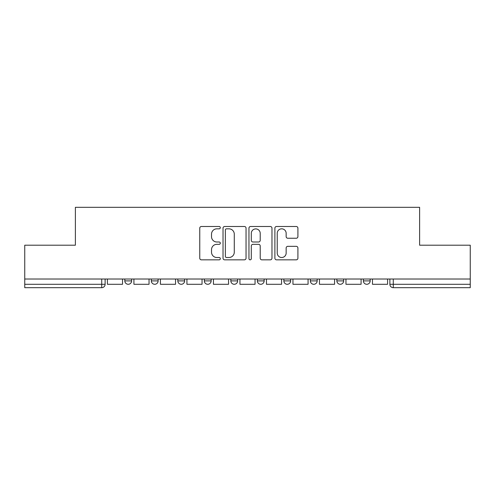 <?xml version="1.0" encoding="UTF-8"?>
<svg xmlns="http://www.w3.org/2000/svg" width="495" height="495" viewBox="0 0 495 495"><rect width="100%" height="100%" fill="white"/><g stroke="black" fill="none" stroke-linecap="round" stroke-linejoin="round"><path stroke-width="0.74" d="M220.318 227.657A1.169 1.169 0 0 0 219.149 226.487L201.428 226.487A1.671 1.671 0 0 0 199.757 228.158L199.757 258.18A1.671 1.671 0 0 0 201.428 259.844L219.149 259.844A1.169 1.169 0 0 0 220.318 258.675A1.169 1.169 0 0 0 219.149 257.511L216.853 257.511A5.34 5.34 0 0 1 211.52 252.172L211.52 249.672A5.34 5.34 0 0 1 216.853 244.332L219.149 244.332A1.169 1.169 0 0 0 220.318 243.169A1.169 1.169 0 0 0 219.149 241.999L216.853 241.999A5.34 5.34 0 0 1 211.52 236.666L211.52 234.16A5.34 5.34 0 0 1 216.853 228.826L219.149 228.826A1.169 1.169 0 0 0 220.318 227.657M363.38 279.019L363.38 280.888L370.173 280.888A3.397 3.397 0 0 1 366.776 284.285A3.397 3.397 0 0 1 363.38 280.888L363.38 279.019M230.849 280.888L230.849 279.019L230.849 280.888A3.397 3.397 0 0 0 234.246 284.285A3.397 3.397 0 0 1 230.849 280.888L237.643 280.888A3.397 3.397 0 0 1 234.246 284.285M204.342 279.019L204.342 280.888L211.142 280.888A3.397 3.397 0 0 1 207.739 284.285A3.397 3.397 0 0 1 204.342 280.888L204.342 279.019M177.835 279.019L177.835 280.888L184.635 280.888A3.397 3.397 0 0 1 181.238 284.285A3.397 3.397 0 0 1 177.835 280.888L177.835 279.019M151.334 280.888L151.334 279.019L151.334 280.888A3.397 3.397 0 0 0 154.731 284.285A3.397 3.397 0 0 1 151.334 280.888L158.128 280.888A3.397 3.397 0 0 1 154.731 284.285A3.397 3.397 0 0 0 158.128 280.888A3.397 3.397 0 0 1 154.731 284.285M124.827 280.888L124.827 279.019L124.827 280.888A3.397 3.397 0 0 0 128.224 284.285A3.397 3.397 0 0 1 124.827 280.888L131.62 280.888A3.397 3.397 0 0 1 128.224 284.285A3.397 3.397 0 0 0 131.62 280.888A3.397 3.397 0 0 1 128.224 284.285M296.239 238.25A1.671 1.671 0 0 0 297.91 236.579L297.91 228.158A1.671 1.671 0 0 0 296.239 226.487L276.563 226.487A1.671 1.671 0 0 0 274.892 228.158L274.892 258.18A1.671 1.671 0 0 0 276.563 259.844L296.239 259.844A1.671 1.671 0 0 0 297.91 258.18L297.91 248.001A1.671 1.671 0 0 0 296.239 246.337L287.818 246.337A1.671 1.671 0 0 0 286.153 248.001L286.153 253.05A4.461 4.461 0 0 1 281.692 257.511A4.461 4.461 0 0 1 277.231 253.05L277.231 233.287A4.461 4.461 0 0 1 281.692 228.826A4.461 4.461 0 0 1 286.153 233.287L286.153 236.579A1.671 1.671 0 0 0 287.818 238.25L296.239 238.25M24.75 279.019L24.75 245.204L75.382 245.204L75.382 207.318L419.618 207.318L419.618 245.204L470.25 245.204L470.25 279.019L24.75 279.019L24.75 284.285L105.119 284.285L105.119 279.019M246.04 228.158A1.671 1.671 0 0 0 244.375 226.487L224.693 226.487A1.671 1.671 0 0 0 223.028 228.158L223.028 258.18A1.671 1.671 0 0 0 224.693 259.844L244.375 259.844A1.671 1.671 0 0 0 246.04 258.18L246.04 228.158M250.625 226.487L270.307 226.487A1.671 1.671 0 0 1 271.972 228.158L271.972 258.18A1.671 1.671 0 0 1 270.307 259.844L261.886 259.844A1.671 1.671 0 0 1 260.215 258.18L260.215 246.003A1.671 1.671 0 0 0 258.551 244.332L252.964 244.332A1.671 1.671 0 0 0 251.293 246.003L251.293 258.675A1.169 1.169 0 0 1 250.13 259.844A1.169 1.169 0 0 1 248.96 258.675L248.96 228.158A1.671 1.671 0 0 1 250.625 226.487M389.881 279.019L389.881 284.285L470.25 284.285L470.25 287.682L393.284 287.682A3.397 3.397 0 0 1 389.881 284.285M470.25 279.019L470.25 284.285M101.716 279.019L101.716 287.682A3.397 3.397 0 0 0 105.119 284.285A3.397 3.397 0 0 1 101.716 287.682L24.75 287.682L24.75 284.285M370.173 279.019L370.173 280.888L370.173 279.019M343.666 279.019L343.666 280.888A3.397 3.397 0 0 1 340.269 284.285A3.397 3.397 0 0 1 336.872 280.888L343.666 280.888L343.666 279.019M336.872 279.019L336.872 280.888M317.165 279.019L317.165 280.888A3.397 3.397 0 0 1 313.762 284.285A3.397 3.397 0 0 1 310.365 280.888L317.165 280.888M310.365 279.019L310.365 280.888M290.658 279.019L290.658 280.888A3.397 3.397 0 0 1 287.261 284.285A3.397 3.397 0 0 1 283.858 280.888A3.397 3.397 0 0 0 287.261 284.285M283.858 279.019L283.858 280.888L290.658 280.888M264.151 279.019L264.151 280.888A3.397 3.397 0 0 1 260.754 284.285A3.397 3.397 0 0 1 257.357 280.888A3.397 3.397 0 0 0 260.754 284.285A3.397 3.397 0 0 0 264.151 280.888A3.397 3.397 0 0 1 260.754 284.285M257.357 279.019L257.357 280.888L264.151 280.888M237.643 279.019L237.643 280.888M211.142 279.019L211.142 280.888A3.397 3.397 0 0 1 207.739 284.285A3.397 3.397 0 0 0 211.142 280.888L211.142 279.019M184.635 279.019L184.635 280.888A3.397 3.397 0 0 1 181.238 284.285A3.397 3.397 0 0 0 184.635 280.888L184.635 279.019M158.128 279.019L158.128 280.888L158.128 279.019M131.62 279.019L131.62 280.888L131.62 279.019M226.531 228.826A1.169 1.169 0 0 0 225.361 229.989L225.361 256.342A1.169 1.169 0 0 0 226.531 257.511L228.944 257.511A5.34 5.34 0 0 0 234.284 252.172L234.284 234.16A5.34 5.34 0 0 0 228.944 228.826L226.531 228.826M260.215 233.368A4.461 4.461 0 0 0 255.754 228.907A4.461 4.461 0 0 0 251.293 233.368L251.293 240.335A1.671 1.671 0 0 0 252.964 241.999L258.551 241.999A1.671 1.671 0 0 0 260.215 240.335L260.215 233.368M122.531 279.019L122.531 284.285L107.409 284.285L107.409 279.019M149.038 279.019L149.038 284.285L133.916 284.285L133.916 279.019M175.546 279.019L175.546 284.285L160.423 284.285L160.423 279.019M202.047 279.019L202.047 284.285L186.931 284.285L186.931 279.019M228.554 279.019L228.554 284.285L213.432 284.285L213.432 279.019M255.061 279.019L255.061 284.285L239.939 284.285L239.939 279.019M281.568 279.019L281.568 284.285L266.446 284.285L266.446 279.019M308.069 279.019L308.069 284.285L292.953 284.285L292.953 279.019M334.577 279.019L334.577 284.285L319.454 284.285L319.454 279.019M361.084 279.019L361.084 284.285L345.962 284.285L345.962 279.019M387.591 279.019L387.591 284.285L372.469 284.285L372.469 279.019M393.284 279.019L393.284 287.682"/></g></svg>
